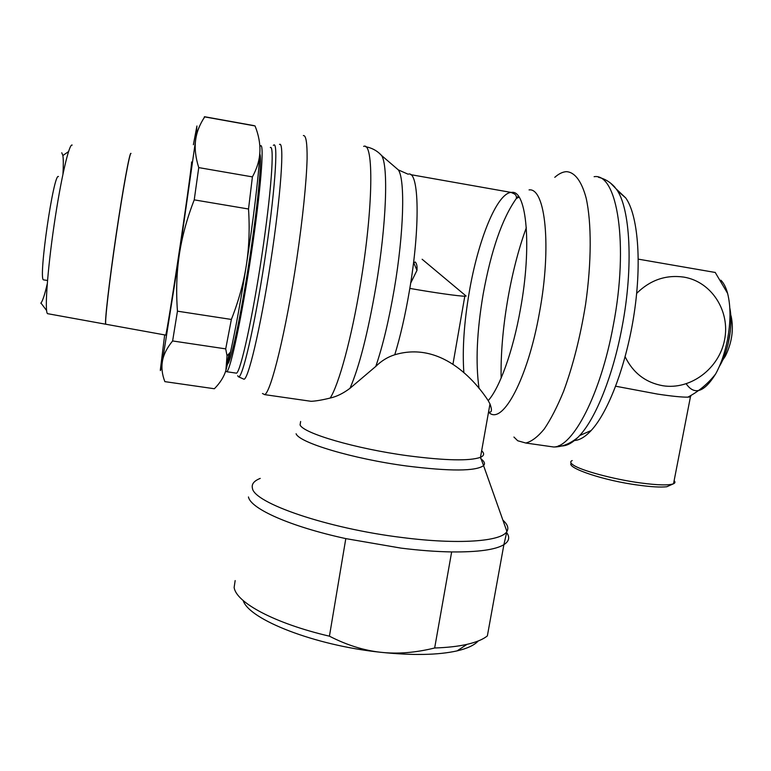<?xml version="1.0" encoding="UTF-8"?>
<svg xmlns="http://www.w3.org/2000/svg" width="771" height="771" viewBox="0 0 771 771"><rect width="100%" height="100%" fill="white"/><g stroke="black" fill="none" stroke-linecap="round" stroke-linejoin="round"><path stroke-width="1.16" d="M305.518 400.506L311.099 401.305C315.773 401.103 322.133 400.024 330.2 398.048C336.667 396.612 343.259 393.364 349.986 388.314L375.805 366.389C381.52 360.78 387.842 356.906 394.762 354.766C443.98 339.982 478.916 386.29 488.207 400.631L489.99 403.946C492.303 410.259 491.821 412.928 488.554 411.984M730.291 331.655L728.026 344.309M730.725 314.886L731.216 316.495C733.819 329.689 731.852 342.931 725.318 356.212L722.61 360.23M729.819 308.082C733.317 324.562 728.393 351.981 719.401 366.331M617.407 190.736L625.734 197.945C637.848 214.82 641.925 261.427 634.282 312.718C626.678 363.999 608.55 411.916 591.155 430.526C584.929 437.186 579.098 440.53 573.653 440.54M610.622 183.17L616.308 189.049C630.331 207.611 633.637 266.93 622.11 326.808C613.109 375.41 595.819 418.248 579.667 435.538L577.971 437.33C571.022 444.192 564.642 446.958 558.83 445.628M554.783 177.33C558.686 173.851 562.464 171.972 566.116 171.673L566.377 171.663C574.655 172.078 581.604 180.983 586.172 198.195C591.656 222.983 591.608 262.313 585.575 304.429C580.341 336.705 573.026 365.656 563.611 391.282C557.279 406.741 550.812 419.337 544.22 429.052C537.715 436.926 531.566 441.581 525.783 443.026L517.717 440.761L513.929 437.041M303.369 135.551C306.01 135.233 307.253 143.011 307.099 158.874C306.473 181.763 302.704 218.781 296.796 258.892C286.051 330.971 270.978 392.352 264.675 394.636L262.458 393.489M279.526 144.418C284.653 140.939 280.952 195.294 270.611 262.458C260.319 329.612 247.587 382.57 243.597 379.062L238.422 376.749M273.348 145.334L273.782 145.025C278.582 141.623 274.688 195.265 264.511 261.494C254.382 327.714 242.075 380.064 238.355 376.72L237.67 375.708M270.322 147.512C274.678 144.572 271.209 193.145 261.88 255.346C252.589 317.517 240.812 370.89 236.562 373.174L235.492 373.019M259.875 146.519L260.579 145.786C264.53 142.77 260.675 191.333 251.336 253.63C242.036 315.888 230.645 369.405 226.799 371.747L225.652 371.208M259.798 153.959C262.381 157.93 257.437 209.076 248.628 265.099C240.446 317.816 231.069 361.011 227.667 363.96M691.086 395.378L690.421 396.93L687.848 397.152C681.921 397.248 671.792 396.227 657.47 394.077L615.692 386.223M40.796 303.186L40.959 303.032C42.617 301.066 44.718 294.686 47.243 283.882M62.962 173.938C63.444 165.216 63.415 159.077 62.885 155.52L61.757 152.774M204.45 116.71L254.151 125.654M193.386 144.717L196.933 126.001L195.593 140.341L179.306 254.729L162.45 361.117C160.917 369.588 160.233 372.403 160.387 369.569L164.676 334.913M204.402 116.826L204.074 117.886M199.149 127.167L196.422 133.508M715.266 272.471L638.292 259.143M636.673 293.356C650.223 280.018 665.932 274.601 683.781 277.097C711.556 281.608 730.445 311.166 724.567 339.924C719.083 368.76 690.402 390.145 662.915 385.751C645.655 382.638 633.068 372.971 625.146 356.771M686.229 383.842C694.411 395.571 704.202 392.285 715.623 373.993C720.808 364.606 724.73 353.33 727.39 340.184C730.773 321.96 730.85 306.366 727.602 293.385C725.974 287.4 723.728 283.005 720.875 280.201M451.652 551.93L434.661 647.987C447.305 647.573 458.08 646.368 466.966 644.363C476.295 642.224 483.089 639.4 487.368 635.882L503.897 544.663C495.493 549.752 478.087 552.171 451.652 551.93C436.319 551.679 419.405 550.407 400.91 548.104L345.803 538.611C289.992 526.487 250.498 508.629 248.455 496.958M409.825 288.402C434.343 292.729 459.564 296.276 464.807 296.199L466.137 296.064L465.376 295.428M235.155 580.573L234.143 587.396C235.936 602.421 274.515 623.402 329.429 636.181L345.803 538.611M414.441 262.371L413.94 263.248M58.451 176.54C53.681 172.492 38.338 278.08 43.417 279.844L44.005 279.931M410.664 283.15L416.976 270.351C417.323 266.159 416.716 263.364 415.135 261.957M434.661 647.987C415.511 652.719 397.518 654.155 380.672 652.276C314.443 645.385 248.985 619.508 243.193 600.57M478.184 641.009C474.416 645.163 467.39 648.459 457.107 650.878C437.967 655.128 412.485 655.591 380.672 652.276C363.835 650.445 346.748 645.076 329.429 636.181M225.71 348.877L172.617 340.955L177.455 311.176L231.367 319.445L225.71 348.877L227.021 355.759L225.893 370.408L230.49 352.116C235.444 329.882 240.716 301.018 246.296 265.503C253.158 221.614 258.458 177.783 259.711 155.588L259.904 151.694L259.615 155.366C258.815 162.334 256.415 169.504 252.406 176.887L248.522 209.008L194.234 199.862L198.745 167.606L252.406 176.887M172.617 340.955C166.979 347.837 163.587 354.564 162.45 361.117C161.303 367.7 162.112 374.533 164.859 381.635L214.367 388.748C220.13 382.917 223.966 376.807 225.893 370.408M259.904 151.694C260.241 143.483 258.622 134.896 255.047 125.943L204.72 116.893C199.699 124.362 196.653 132.178 195.593 140.341C194.533 148.485 195.583 157.573 198.745 167.606M177.455 311.176C175.99 291.515 176.617 272.693 179.306 254.729C181.995 236.764 186.977 218.482 194.234 199.862M248.522 209.008C249.814 228.91 249.072 247.742 246.296 265.503C243.52 283.275 238.547 301.259 231.367 319.445M106.022 324.273L105.685 324.215C104.586 321.999 109.231 281.502 116.084 235.126C122.926 188.731 129.74 151.646 130.897 153.419M131.012 153.439C129.875 151.521 123.071 188.538 116.219 234.991C109.357 281.415 104.692 322.018 105.781 324.225L106.119 324.292M72.166 145.102C69.188 142.953 60.793 179.209 54.105 225.016C47.388 270.785 44.564 311.127 47.474 313.652L48.265 313.797M191.526 162.006C192.336 160.339 187.218 198.147 180.192 245.274C173.176 292.373 166.565 333.226 165.736 335.106L165.601 335.086M501.15 378.06C500.109 332.205 510.2 271.565 526.333 227.686M463.853 372.653C462.253 349.379 464.065 322.442 469.298 291.852C477.981 240.754 496.63 193.637 511.057 192.403L511.848 192.364C526.689 190.177 532.048 246.421 520.454 309.113C513.043 351.075 499.675 387.929 488.207 400.631M529.06 189.907C545.376 187.449 551.805 246.508 539.488 312.438C527.865 378.6 502.779 424.773 489.363 412.87L488.515 412.215M479.061 388.468C475.447 362.929 476.825 331.405 483.205 293.924C491.223 250.112 502.278 218.289 516.368 198.465L518.343 196.152M410.625 174.631L511.057 192.403L512.84 193.242C515.577 194.157 516.753 195.892 516.368 198.465L519.076 197.183M594.123 176.694C617.301 172.714 628.991 244.513 613.263 325.507C600.676 394.511 572.892 447.122 553.674 446.997L547.921 446.178M408.563 174.082C419.173 171.066 420.426 227.445 409.343 291.236C405.17 315.532 400.313 336.705 394.762 354.766M395.552 167.509L398.337 169.899C405.267 179.46 403.908 232.775 394.28 289.009C388.883 320.389 382.724 346.189 375.805 366.389M408.004 174.169L398.337 169.899L381.568 155.501C388.526 165.37 386.522 224.159 375.93 286.6C367.854 333.217 359.199 367.121 349.986 388.314M379.236 153.217L381.568 155.501C377.318 150.827 371.988 147.897 365.579 146.721M363.642 146.384C373.925 141.151 373.376 207.495 360.423 284.316C351.615 337.977 338.893 384.498 330.2 398.048M674.124 480.67C675.396 481.981 675.194 483.012 673.526 483.764C668.814 485.508 657.788 485.229 640.431 482.925C613.215 479.254 580.534 470.377 573.065 464.884C570.309 462.966 570.029 461.54 572.198 460.576M506.374 532.192C510.113 537.04 509.284 541.194 503.897 544.663L506.904 531.46C501.642 541.483 458.533 544.808 402.154 537.522C326.952 528.386 253.62 502.904 252.406 488.149C251.423 484.121 254.025 480.873 260.241 478.396M502.904 520.165L503.887 521.09C507.752 524.906 508.764 528.347 506.933 531.421M480.68 458.62L481.923 459.603C484.602 461.916 485.152 463.911 483.59 465.597L483.571 465.617C475.852 471.303 450.225 471.428 406.674 466.002C352.839 458.861 298.975 442.631 296.103 433.755M481.653 450.765C484.602 453.483 484.217 455.671 480.487 457.309C469.732 461.145 445.532 460.624 407.878 455.757C355.547 448.722 303.051 433.235 300.083 424.908L300.632 421.486M731.216 316.495L730.783 315.773M725.318 356.212L723.873 357.301M625.734 197.945L616.308 189.049M591.155 430.526L579.667 435.538M525.783 443.026L553.674 446.997C562.02 446.997 570.116 443.778 577.971 437.33M264.675 394.636L311.099 401.305M226.799 371.747L236.562 373.174M690.421 396.93L673.526 483.764L666.78 486.752C660.506 487.407 651.283 486.906 639.12 485.229C603.635 480.767 566.222 467.698 571.224 463.265M40.959 303.032L46.597 310.52M62.885 155.52L68.523 151.598M727.602 293.385L715.16 272.346M687.848 397.152C698.728 391.446 707.98 383.727 715.623 373.993M483.571 465.617L506.904 531.46M489.99 403.946L480.487 457.309L483.59 465.597M452.982 364.057L464.807 296.199M43.417 279.844L47.523 280.48M416.976 270.351L413.574 262.381M422.132 259.258L466.137 296.064M457.107 650.878L466.966 644.363M230.49 352.116L227.021 355.759M47.474 313.652L105.685 324.215M105.781 324.225L165.736 335.106M229.209 353.465C226.635 364.702 227.541 361.85 227.474 364.163M488.641 411.512L489.527 412.379M615.113 187.449C610.43 182.168 604.907 178.795 598.547 177.32"/></g></svg>
